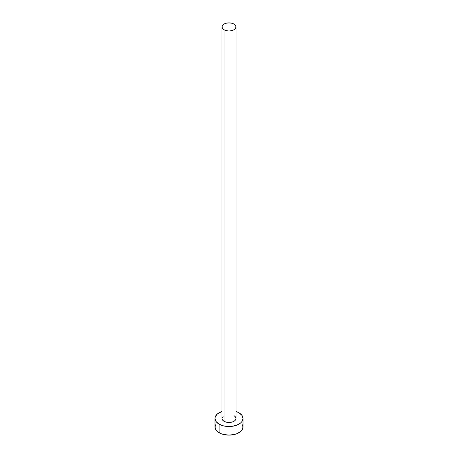 <?xml version="1.0" encoding="UTF-8"?>
<svg xmlns="http://www.w3.org/2000/svg" width="458" height="458" viewBox="0 0 458 458"><rect width="100%" height="100%" fill="white"/><g stroke="black" fill="none" stroke-linecap="round" stroke-linejoin="round"><path stroke-width="0.69" d="M221.998 26.942L222.531 28.488L224.048 29.799L226.321 30.675L229 30.984L231.679 30.675L233.952 29.799L235.469 28.488L236.002 26.942L235.469 25.396L233.952 24.085L231.679 23.209L229 22.9L226.321 23.209L224.048 24.085L222.531 25.396L221.998 26.942L221.998 418.446A7.002 4.042 0 0 0 224.048 421.303L224.048 29.799A7.002 4.042 180 0 1 221.998 26.942A7.002 4.042 180 0 1 226.321 23.209A7.002 4.042 180 0 1 233.952 24.085A7.002 4.042 180 0 1 236.002 26.942A7.002 4.042 180 0 1 231.679 30.675A7.002 4.042 180 0 1 224.048 29.799L224.048 421.303A7.002 4.042 0 0 0 231.679 422.179A7.002 4.042 0 0 0 236.002 418.446L234.822 420.69L232.887 421.807L229 422.488L226.321 422.179L224.048 421.303L222.531 419.992L221.998 418.446L223.178 416.202M216.067 423.925L215.002 427.016A13.998 8.084 0 0 0 219.101 432.73L219.101 424.16L223.641 425.911L229 426.53L231.731 426.369L236.78 425.167L240.639 422.934L241.933 421.537L242.998 418.446L241.933 415.349L238.899 412.727L236.002 411.444A13.998 8.084 180 0 1 238.899 412.727A13.998 8.084 180 0 1 242.998 418.446A13.998 8.084 180 0 1 234.359 425.911A13.998 8.084 180 0 1 219.101 424.16L219.101 432.73A13.998 8.084 0 0 0 234.359 434.487A13.998 8.084 0 0 0 242.998 427.016L241.933 423.925M219.101 424.16A13.998 8.084 180 0 1 215.002 418.446A13.998 8.084 180 0 1 221.998 411.444L217.361 413.952L215.271 416.866L215.002 418.446L216.067 421.537L219.101 424.16M233.952 415.589L235.469 416.9L236.002 418.446L236.002 26.942M215.002 418.446L215.002 427.016L216.067 430.108L217.361 431.51L221.22 433.737L223.641 434.487L229 435.1L234.359 434.487L236.78 433.737L240.639 431.51L241.933 430.108L242.998 427.016L242.998 418.446"/></g></svg>

